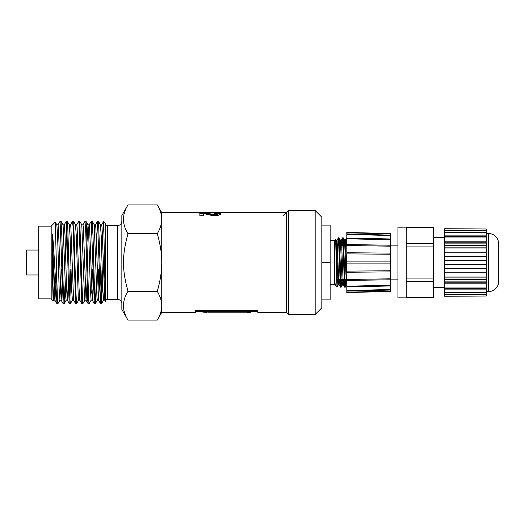 <?xml version="1.0" encoding="UTF-8"?>
<svg xmlns="http://www.w3.org/2000/svg" width="525" height="525" viewBox="0 0 525 525"><rect width="100%" height="100%" fill="white"/><g stroke="black" fill="none" stroke-linecap="round" stroke-linejoin="round"><path stroke-width="0.79" d="M100.452 224.805L101.266 236.795L102.802 289.459L103.582 300.195M100.478 224.805L101.686 224.805L102.067 227.594L104.757 300.156L105.223 300.969L105.223 298.876L103.786 226.511L103.34 222.593L102.683 242.419M96.338 282.581L95.32 303.713L94.553 293.108L93.069 237.136L92.203 221.281L94.264 224.844L96.954 297.406L97.335 300.188L98.543 300.195M97.952 293.199L98.713 269.358M94.244 224.805L95.452 224.805L95.832 227.594L98.523 300.156L100.577 303.719L101.515 303.752L98.516 221.524L97.519 221.248L100.577 303.719M98.569 300.195L99.566 282.581M86.986 242.419L88.029 224.851L88.797 236.788L90.333 289.459L91.114 300.195M91.718 293.199L92.479 269.358M87.983 224.805L89.211 224.805L89.598 227.588L92.288 300.149L94.343 303.713L95.281 303.752M92.334 300.188L93.332 282.581M84.912 300.156L82.852 303.719L82.661 303.286L79.734 221.274L81.795 224.838L84.486 297.399L84.866 300.195L86.074 300.195M81.775 224.805L82.976 224.805L83.363 227.594L86.054 300.156L87.097 282.581M75.515 224.812L76.328 236.768L78.251 297.412L78.632 300.195L79.839 300.195M75.534 224.805L76.742 224.805L77.129 227.594L79.045 288.238L79.82 300.156L81.874 303.726L82.812 303.752M69.28 224.805L70.094 236.788L71.63 289.459L72.404 300.195M69.307 224.805L70.507 224.805L70.895 227.594L73.579 300.156L75.639 303.719L76.578 303.752L75.725 289.485L73.743 222.922L73.5 221.287L72.575 221.248M65.159 282.581L64.148 303.713L63.341 292.018L61.852 235.902L61.031 221.281L63.092 224.844L65.776 297.406L66.163 300.188L67.371 300.195M64.26 224.805L65.041 235.541L66.577 288.218L67.344 300.149L68.394 282.581M51.188 226.131L51.188 298.869L38.719 298.869L38.719 226.131L51.188 226.131L55.243 222.082L56.858 224.844L57.625 236.795L59.161 289.459L59.942 300.195M60.539 293.199L61.307 269.358M56.831 224.805L58.039 224.805L58.426 227.594L61.11 300.156L63.171 303.719L64.109 303.752M61.156 300.195L62.16 282.581M59.975 300.162L57.875 303.758L57.396 299.066L56.077 252.63L56.077 287.812L56.989 303.752M61.031 221.281L60.093 221.248L63.171 303.719M57.993 224.844L60.093 221.248M72.443 300.156L70.343 303.758L69.779 297.321L67.797 227.955L67.305 221.373L66.34 221.248M66.78 225.369L65.828 255.642M64.227 224.844L66.327 221.242L66.773 225.258L68.722 293.265L69.208 302.603L69.405 303.713L70.33 303.752M69.897 299.624L70.842 269.358M78.678 300.156L76.578 303.752M70.462 224.844L72.562 221.242L73.113 227.456L75.639 303.719M76.696 224.844L78.757 221.281L78.973 221.872L81.874 303.726M91.147 300.156L89.047 303.758L88.607 299.775L86.625 230.98L86.133 222.082L85.929 221.248L85.037 221.248L85.805 233.1L87.76 300.556L88.108 303.719L89.04 303.752M82.93 224.851L85.037 221.248M92.203 221.281L91.271 221.248L94.343 303.713M89.165 224.844L91.271 221.242M102.572 282.581L101.515 303.758M96.449 242.419L97.506 221.242M101.069 299.631L102.014 269.358M217.343 213.688L219.26 213.852L220.703 214.653M204.855 213.787L214.646 215.283L216.694 215.099L217.402 214.633L217.402 213.819L214.148 213.281L214.535 212.796L219.26 213.032L220.71 213.852L219.063 215.132L214.942 215.716L212.271 215.545L203.536 213.577L203.556 215.729L199.861 215.736L199.815 212.763L203.798 212.881L214.646 214.482L217.402 213.819M199.815 213.59L203.798 213.708M203.536 213.577L203.549 215.729M214.535 213.288L214.535 212.796M212.205 215.073L212.205 214.266M207.788 312.217L246.56 312.217M247.196 312.382L250.458 312.25L250.458 310.938L202.775 310.938L202.775 312.119L206.981 312.382M202.775 311.548L195.477 311.548L195.477 312.382L195.477 310.393L257.808 310.393L257.808 312.382L257.808 311.548L250.458 311.548M250.458 311.765L202.775 311.765M195.477 312.382L161.739 312.382L161.739 212.618L286.387 212.618L286.387 312.382L288.468 314.455L315.171 314.455L315.171 210.545L321.825 217.192L321.825 307.808L315.171 314.455M157.283 320.099C160.342 314.77 161.825 309.967 161.739 305.694C161.825 301.429 160.342 296.625 157.283 291.296C160.342 280.639 161.825 271.044 161.739 262.5C161.825 253.956 160.342 244.361 157.283 233.704C160.342 228.375 161.825 223.571 161.739 219.306C161.825 215.033 160.342 210.23 157.283 204.901L127.988 204.901C121.984 214.502 121.984 224.103 127.988 233.704C121.984 255.727 121.984 269.272 127.988 291.296C121.984 300.897 121.984 310.498 127.988 320.099L157.283 320.099L161.739 312.382M127.988 320.099L121.853 309.468L121.853 215.532L127.988 204.901M56.077 287.812C54.935 271.399 53.753 246.1 52.513 234.038L52.559 279.195L53.084 299.309L53.261 300.937L53.74 300.156M55.263 222.095L56.077 252.63M107.303 299.493L107.303 225.507C106.043 225.382 105.348 224.687 105.223 223.427L105.223 301.573A2.08 2.08 0 0 1 107.303 299.493L117.698 299.493A4.154 4.154 0 0 1 121.853 303.653M127.988 233.704L157.283 233.704M127.988 291.296L157.283 291.296M52.513 276.57L53.694 300.195L54.922 300.195L55.86 284.609M54.305 293.193L55.027 271.031M105.223 298.876L105.223 300.969M52.513 234.038L54.285 292.727L54.922 300.195M38.719 250.031L26.25 250.031L26.25 274.969L38.719 274.969M283.585 215.427L288.468 210.545L288.468 314.455M486.281 247.124L486.281 245.319L444.714 245.319L444.714 247.124L486.281 247.124L486.281 277.902L444.714 277.902L444.714 281.118L486.281 281.118L486.281 296.002L444.714 296.277L486.281 296.002M444.714 245.319L444.714 243.882L486.281 243.882L486.281 245.319M444.714 279.7L486.281 279.7L486.281 277.902M486.281 279.7L486.281 281.118M486.281 228.998L444.714 228.723L486.281 228.998L486.281 243.882M444.714 296.002L444.714 294.735L486.281 294.735M444.714 277.902L444.714 276.957L486.281 276.957M406.252 279.759L406.252 297.852L397.937 297.832L397.937 227.168L406.252 227.148L406.252 279.759M406.252 281.702L433.269 281.702L433.269 278.099L406.252 278.099M406.252 246.901L433.269 246.901L433.269 278.099M433.269 281.702L433.269 297.294L406.252 297.294M406.252 297.852L433.269 297.852L433.269 297.294M406.252 227.706L433.269 227.706L433.269 227.148L406.252 227.148M433.269 227.706L433.269 243.298L406.252 243.298M433.269 246.901L433.269 243.298M444.714 276.957L444.714 248.043L486.281 248.043M444.714 248.043L444.714 247.124M486.281 241.802L444.714 241.802L444.714 242.163L486.281 242.163M444.714 242.163L444.714 243.882M444.714 241.802L444.714 237.969L486.281 237.969M486.281 235.889L444.714 235.889L444.714 236.25L486.281 236.25M444.714 236.25L444.714 237.969M444.714 235.889L444.714 232.345L486.281 232.345M486.281 230.265L444.714 230.265L444.714 230.626L486.281 230.626M444.714 230.626L444.714 232.345M444.714 230.265L444.714 228.998M444.714 294.735L444.714 294.374L486.281 294.374M444.714 294.374L444.714 292.655L486.281 292.655M444.714 292.655L444.714 289.111L486.281 289.111M444.714 289.111L444.714 288.75L486.281 288.75M444.714 288.75L444.714 287.031L486.281 287.031M444.714 287.031L444.714 283.198L486.281 283.198M444.714 283.198L444.714 282.837L486.281 282.837M444.714 282.837L444.714 281.118M444.714 272.797L486.281 272.797M444.714 268.734L486.281 268.734M444.714 264.58L486.281 264.58M444.714 260.42L486.281 260.42M444.714 256.266L486.281 256.266M444.714 252.203L486.281 252.203M498.75 281.203L498.75 243.797C498.133 237.484 494.668 234.019 488.362 233.402L488.362 291.598A10.388 10.388 0 0 0 498.75 281.203L498.75 262.5M498.75 243.797L498.75 247.327M346.815 244.552L390.456 245.221L390.456 285.265L346.808 286.191L346.808 286.958L346.808 232.424L346.808 232.785L390.456 233.927L390.456 233.566L346.822 232.424M390.456 285.265L390.456 289.492L346.808 290.574L346.808 291.132L346.808 286.886M390.456 289.492L390.456 291.073L346.808 292.215L346.808 292.576L346.808 290.942M346.808 234.058L346.808 234.426L390.456 235.508L390.456 233.927M390.456 263.091L346.808 263.091L346.808 261.909L390.456 261.909M390.456 254.231L346.808 253.877L346.808 252.755L390.456 253.109M390.456 246.186L346.808 245.51L346.808 244.558L390.456 245.227M390.456 279.772L346.808 280.442L346.808 279.49L390.456 278.814M390.456 271.891L346.808 272.245L346.808 271.123L390.456 270.769M390.456 235.148L346.822 233.868M390.456 239.039L390.456 235.508M346.815 238.042L390.462 238.967L390.456 245.221M346.815 286.958L390.456 285.961M390.456 291.073L390.456 291.434L346.822 292.576M346.808 238.809L390.456 239.735M343.632 262.5L344.498 286.328L344.643 287.168L345.266 287.201L343.396 239.006L343.219 237.832L342.595 237.799L343.632 262.5M344.971 284.76L345.207 279.543M346.218 245.457L346.808 237.897M345.804 279.543L345.266 287.195M339.478 262.5L340.226 284.872L340.489 287.175L341.112 287.201L339.452 242.668L339.124 238.048L338.441 237.799L339.478 262.5M340.817 284.76L341.053 279.543M342.057 245.457L342.595 237.799M341.644 279.543L341.112 287.201M339.609 279.543L339.111 284.793L338.612 277.882L337.07 240.181L336.249 240.181L335.895 243.219M336.656 244.328L336.197 256.83M334.582 284.819L334.294 240.47L335.639 239.124L336.965 287.195L334.957 284.793L334.582 280.803L334.582 284.819L334.97 284.819M339.143 284.819L338.323 284.819L337.805 278.283L336.249 240.174M343.763 279.543L343.265 284.793L341.742 246.717L341.224 240.174L340.423 240.181M340.817 244.322L340.758 245.457M343.304 284.819L342.484 284.826L341.965 278.283L340.436 240.207L339.065 237.832M338.789 279.543L338.737 280.672M346.808 274.942L345.378 240.174L344.558 240.181L344.098 245.457M344.971 244.328L344.918 245.457M346.808 284.819L346.119 278.283L344.558 240.181M342.95 279.543L342.891 280.672M321.825 225.087L330.14 225.087L330.14 299.913L321.825 299.913M330.14 262.5L321.825 262.5M337.864 279.543L336.656 279.543L336.709 245.457M336.794 279.543L336.656 280.934M335.462 285.672L334.582 280.803M337.49 279.543L336.965 287.195L336.965 279.543M337.903 245.457L338.441 237.805M338.737 240.24L338.494 245.457M219.26 213.852L219.26 213.032M216.694 215.099L216.694 214.292M214.646 215.283L214.646 214.482M208.793 214.351L208.793 213.537M203.798 213.609L203.798 212.881M107.303 225.507L117.698 225.507L117.698 299.493M103.569 300.195L104.777 300.195M91.101 300.195L92.308 300.195M72.397 300.195L73.605 300.195M63.066 224.805L64.273 224.805M59.929 300.195L61.136 300.195M56.976 303.752L57.875 303.752M78.802 221.248L79.695 221.248M217.402 214.633L217.402 213.826M257.808 312.382L286.387 312.382M161.739 212.618L157.283 204.901M51.188 298.869L53.261 300.943M105.223 223.427L103.484 221.688M66.209 300.149L64.148 303.713M69.326 224.844L67.266 221.281M75.561 224.851L73.5 221.287M88.029 224.851L85.969 221.287M97.381 300.149L95.32 303.713M100.498 224.844L98.444 221.281M103.615 300.156L101.555 303.719M56.936 303.719L54.876 300.156M69.405 303.713L67.344 300.149M88.108 303.719L86.054 300.156M97.466 221.274L95.406 224.844M103.458 221.694L101.64 224.844M117.698 225.507L119.464 225.113C119.431 225.113 121.406 224.608 121.853 221.347M288.468 210.545L315.171 210.545M397.937 245.871L390.456 245.871M397.937 279.129L390.456 279.129M488.362 233.402L486.281 233.402M488.362 291.598L486.281 291.598M444.714 237.562L433.269 237.562M444.714 287.438L433.269 287.438M346.815 280.448L390.456 279.779M346.822 291.132L390.462 290.049M338.408 237.832L337.03 240.207M340.489 287.175L339.111 284.793M342.562 237.825L341.191 240.207M344.643 287.168L343.265 284.793M346.723 237.825L345.345 240.207M336.282 240.207L335.659 239.131M338.363 284.793L336.984 287.168M344.597 240.207L343.219 237.832M342.517 284.793L341.138 287.175M346.671 284.793L345.299 287.168M334.294 240.47L330.14 240.47M334.294 284.53L330.14 284.53M346.808 245.457L345.844 245.457M345.023 245.457L343.724 245.457M343.133 245.457L341.69 245.457M340.869 245.457L339.57 245.457M338.973 245.457L337.529 245.457M346.172 279.543L344.735 279.543M344.137 279.543L342.838 279.543M342.018 279.543L340.574 279.543M339.983 279.543L338.684 279.543"/></g></svg>
